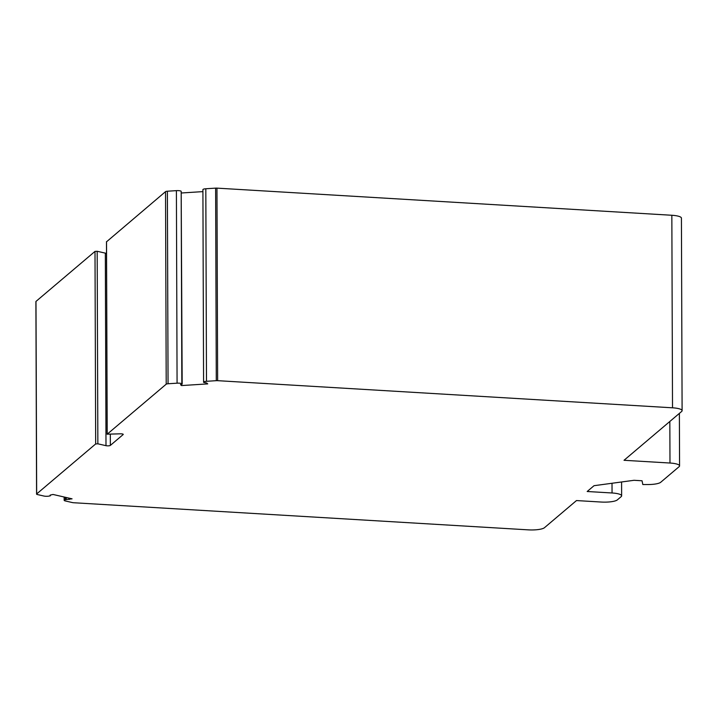 <?xml version="1.0" encoding="UTF-8"?>
<svg xmlns="http://www.w3.org/2000/svg" width="718" height="718" viewBox="0 0 718 718"><rect width="100%" height="100%" fill="white"/><g stroke="black" fill="none" stroke-linecap="round" stroke-linejoin="round"><path stroke-width="1.08" d="M106.524 241.804L165.535 191.643A2.603 0.601 -0.2 0 1 167.384 191.221L176.404 190.638A3.904 0.897 -0.2 0 1 181.178 191.266L182.175 384.094L180.487 384.651L181.537 385.566L181.528 384.309M181.537 385.566L207.726 383.897L206.676 382.981L203.706 382.416A3.904 0.897 -0.2 0 1 203.58 382.182A3.904 0.897 -0.2 0 1 206.488 381.303L216.289 380.675A2.603 0.601 -0.2 0 1 217.635 380.675L672.515 407.806A13.014 2.998 -0.2 0 1 682.1 410.669A13.014 2.998 -0.2 0 1 681.642 411.468L624.023 460.292L669.984 463.029A13.014 2.998 -0.2 0 1 679.569 465.892A13.014 2.998 -0.2 0 1 679.111 466.682L660.695 482.29A13.014 2.998 -0.2 0 1 648.067 484.542L642.825 484.551L642.045 480.773L634.012 480.297L594.037 485.691L587.18 491.498L612.05 492.979A13.014 2.998 -0.2 0 1 621.635 495.842A13.014 2.998 -0.2 0 1 621.178 496.641L617.336 499.89A13.014 2.998 -0.2 0 1 601.343 502.053L576.482 500.563L544.45 527.712A13.014 2.998 -0.2 0 1 528.457 529.866L73.586 502.735A2.603 0.601 -0.2 0 1 72.419 502.582L65.293 500.94A3.904 0.897 -0.2 0 1 64.162 500.311A3.904 0.897 -0.2 0 1 65.32 499.674L72.069 498.83L53.015 494.46L50.098 495.133L50.341 495.806L49.407 496.021A3.904 0.897 -0.2 0 1 43.888 496.03L37.327 494.531A2.603 0.601 -0.2 0 1 36.573 494.11A2.603 0.601 -0.2 0 1 36.663 493.948L95.673 443.948L97.854 443.814L105.995 445.681A2.603 0.601 179.8 0 0 110.357 445.402L123.155 434.561A2.603 0.601 179.8 0 0 123.245 434.408A2.603 0.601 179.8 0 0 119.978 433.834L107.197 434.184L166.208 384.184A2.603 0.601 -0.2 0 1 168.057 383.762L177.077 383.179A3.904 0.897 -0.2 0 1 181.842 383.807L182.175 384.094M181.51 192.98L202.916 191.616M203.58 382.182L202.907 189.642A3.904 0.897 -0.2 0 1 205.815 188.762L215.615 188.134A2.603 0.601 -0.2 0 1 216.962 188.134L671.842 215.265A13.014 2.998 -0.2 0 1 681.427 218.128L682.1 410.669M66.244 499.459L66.236 497.493M69.152 499.513L69.143 498.157M50.341 495.806L50.332 495.079M36.573 494.11L35.9 301.569A2.603 0.601 -0.2 0 1 35.99 301.407L95 251.408L97.181 251.273L105.331 253.14A2.603 0.601 179.8 0 0 106.515 253.292M107.197 434.184L106.524 241.643M166.208 384.184L165.535 191.643M168.057 383.762L167.384 191.221M177.077 383.179L176.404 190.638M181.842 383.807L181.178 191.266M206.488 381.303L205.815 188.762M216.289 380.675L215.615 188.134M217.635 380.675L216.962 188.134M672.515 407.806L671.842 215.265M669.984 463.029L669.831 421.466M612.05 492.979L612.014 483.259M65.32 499.674L65.311 497.278M36.663 493.948L35.99 301.407M95.673 443.948L95 251.408M97.854 443.814L97.181 251.273M105.995 445.681L105.331 253.14M110.357 445.402L110.321 434.453M679.569 465.892L679.381 413.38M621.635 495.842L621.591 481.975M64.162 500.311L64.144 497.018M107.153 434.264L106.479 241.724"/></g></svg>
